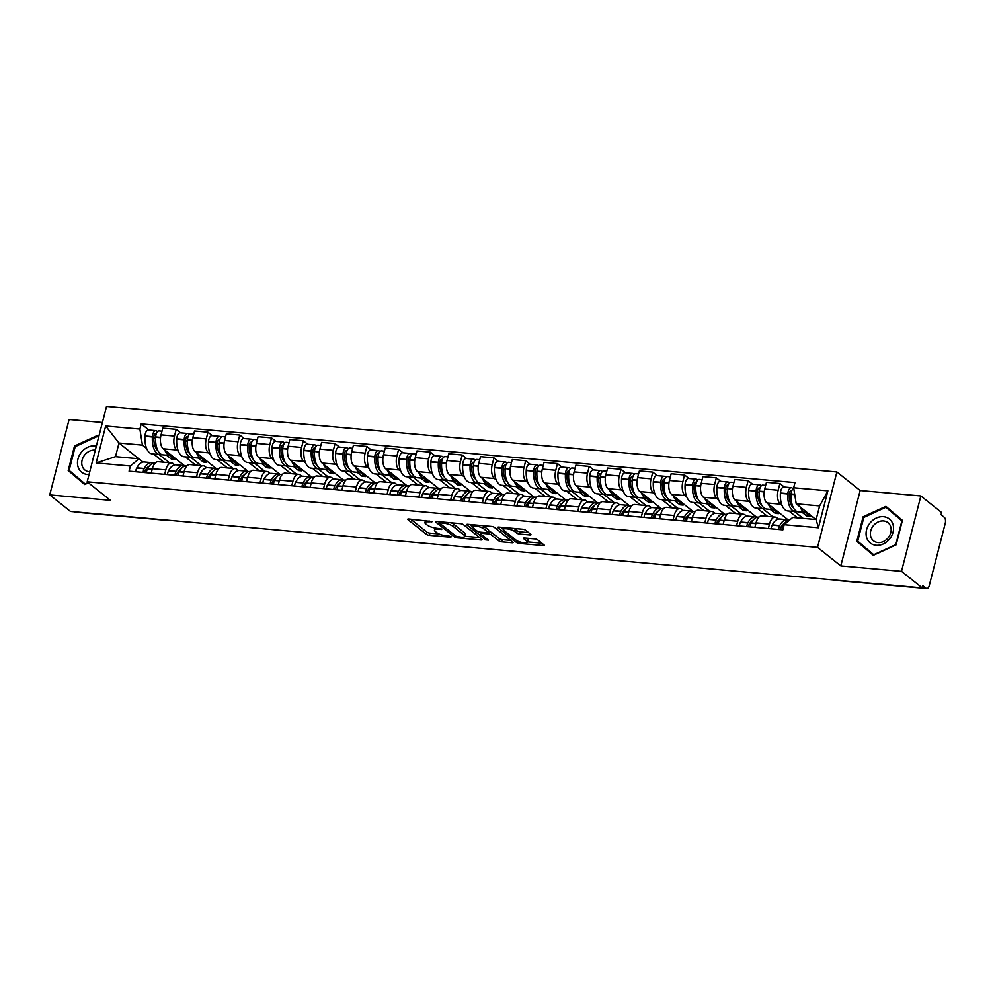 <?xml version="1.0" encoding="UTF-8"?>
<svg xmlns="http://www.w3.org/2000/svg" width="995" height="995" viewBox="0 0 995 995"><rect width="100%" height="100%" fill="white"/><g stroke="black" fill="none" stroke-linecap="round" stroke-linejoin="round"><path stroke-width="1.49" d="M432.265 521.604L408.908 519.004A2.313 0.622 -165.6 0 0 407.689 519.253A2.313 0.622 -165.6 0 0 407.925 519.639L426.37 534.34A2.313 0.622 -165.6 0 0 429.392 535.335L450.635 537.238L451.307 536.79L449.193 536.094L446.444 535.857A7.4 2.002 -165.6 0 1 436.768 532.661L435.238 531.442A7.4 2.002 -165.6 0 1 434.467 530.173A7.4 2.002 -165.6 0 1 438.36 529.402L441.792 529.203L436.917 528.258A7.4 2.002 -165.6 0 1 427.253 525.074L425.711 523.843A7.4 2.002 -165.6 0 1 424.94 522.586A7.4 2.002 -165.6 0 1 428.833 521.803L432.265 521.604M529.775 534.962A2.313 0.622 -165.6 0 0 530.994 534.725A2.313 0.622 -165.6 0 0 530.758 534.327L525.584 530.198A2.313 0.622 -165.6 0 0 522.562 529.203L498.968 527.089A2.313 0.622 -165.6 0 0 497.749 527.325A2.313 0.622 -165.6 0 0 497.997 527.723L516.43 542.424A2.313 0.622 -165.6 0 0 519.452 543.419L543.046 545.534A2.313 0.622 -165.6 0 0 544.253 545.297A2.313 0.622 -165.6 0 0 544.016 544.899L537.773 539.924A2.313 0.622 -165.6 0 0 534.75 538.917L524.651 538.021A2.313 0.622 -165.6 0 0 523.432 538.258A2.313 0.622 -165.6 0 0 523.681 538.656L526.778 541.118A6.194 1.679 -165.6 0 1 527.425 542.188A6.194 1.679 -165.6 0 1 522.636 542.623A6.194 1.679 -165.6 0 1 516.082 540.161L503.943 530.484A6.194 1.679 -165.6 0 1 503.296 529.427A6.194 1.679 -165.6 0 1 508.084 528.992A6.194 1.679 -165.6 0 1 514.639 531.454L516.654 533.059A2.313 0.622 -165.6 0 0 519.688 534.054L529.775 534.962L530.086 533.793M817.542 547.362L840.812 565.906L901.507 571.354L922.265 587.908L70.508 511.455L49.75 494.901L110.445 500.348L87.174 481.804L817.542 547.362L836.894 471.978L106.527 406.42L87.174 481.804M463.409 524.626A2.313 0.622 -165.6 0 0 460.387 523.631L436.793 521.504A2.313 0.622 -165.6 0 0 435.574 521.753A2.313 0.622 -165.6 0 0 435.822 522.151L454.255 536.84A2.313 0.622 -165.6 0 0 457.277 537.835L480.871 539.949A2.313 0.622 -165.6 0 0 482.09 539.713A2.313 0.622 -165.6 0 0 481.841 539.315L463.409 524.626M467.886 524.303L491.468 526.417A2.313 0.622 -165.6 0 1 494.49 527.412L512.935 542.113A2.313 0.622 -165.6 0 1 513.171 542.499A2.313 0.622 -165.6 0 1 511.952 542.748L501.853 541.84A2.313 0.622 -165.6 0 1 498.831 540.845L491.356 534.887A2.313 0.622 -165.6 0 0 488.334 533.892L481.642 533.283A2.313 0.622 -165.6 0 0 480.423 533.531A2.313 0.622 -165.6 0 0 480.66 533.929L488.445 540.123L485.647 539.875L466.904 524.937A2.313 0.622 -165.6 0 1 466.667 524.539A2.313 0.622 -165.6 0 1 467.886 524.303M901.507 571.354L920.86 495.97L941.618 512.524L941.059 514.713L944.292 517.3A4.714 2.338 95.1 0 1 945.25 523.358L929.28 585.545A4.714 2.338 95.1 0 1 926.768 588.58L834.506 580.296A4.714 2.338 -84.9 0 1 833.798 579.998L926.071 588.281A4.714 2.338 95.1 0 0 926.768 588.58M102.398 422.502L69.103 419.517L49.75 494.901M920.86 495.97L860.165 490.523L836.894 471.978M922.265 587.908L922.825 585.707L926.071 588.281M166.513 520.074L166.575 520.111A4.714 2.338 -84.9 0 0 167.284 520.41L75.023 512.126A4.714 2.338 -84.9 0 1 74.314 511.828L166.575 520.111A4.714 3.881 -51.4 0 0 167.123 520.124M164.66 474.366L165.804 469.901A10.845 5.385 -84.9 0 1 171.575 462.924L158.13 461.717A10.845 5.385 95.1 0 0 152.359 468.695L151.215 473.16M178.416 451.357L176.7 449.989A10.845 5.385 -84.9 0 1 174.498 436.059L161.053 434.852A10.845 5.385 95.1 0 0 163.255 448.782L184.485 465.71M161.053 434.852L162.77 428.148L176.214 429.355L180.617 432.862M171.575 462.924A10.845 5.385 -84.9 0 1 173.205 463.62L174.809 464.889M174.498 436.059L176.214 429.355M195.642 465.088L185.356 456.892M196.438 477.214L197.582 472.749A10.845 5.385 -84.9 0 1 203.353 465.772L189.908 464.565A10.845 5.385 95.1 0 0 184.137 471.543L182.993 476.008M212.395 435.71L207.992 432.203L194.547 430.997L192.831 437.7A10.845 5.385 95.1 0 0 195.032 451.63L216.263 468.558M203.353 465.772A10.845 5.385 -84.9 0 1 204.97 466.468L206.574 467.737M210.194 454.205L208.477 452.837A10.845 5.385 -84.9 0 1 206.263 438.907L207.992 432.203M227.407 467.936L217.134 459.74M228.203 480.063L229.347 475.598A10.845 5.385 -84.9 0 1 235.118 468.633L221.674 467.426A10.845 5.385 95.1 0 0 215.915 474.391L214.758 478.856M244.173 438.559L239.758 435.051L226.325 433.845L224.596 440.549A10.845 5.385 95.1 0 0 226.798 454.491L248.029 471.406M235.118 468.633A10.845 5.385 -84.9 0 1 236.748 469.317L238.352 470.598M241.959 457.066L240.243 455.698A10.845 5.385 -84.9 0 1 238.041 441.755L239.758 435.051M259.185 470.784L248.912 462.6M259.981 482.923L261.125 478.458A10.845 5.385 -84.9 0 1 266.896 471.481L253.451 470.274A10.845 5.385 95.1 0 0 247.68 477.252L246.536 481.717M275.938 441.419L271.535 437.899L258.091 436.693L256.374 443.397A10.845 5.385 95.1 0 0 258.576 457.339L279.806 474.267M266.896 471.481A10.845 5.385 -84.9 0 1 268.526 472.165L270.118 473.446M273.737 459.914L272.021 458.546A10.845 5.385 -84.9 0 1 269.819 444.603L271.535 437.899M290.963 473.645L280.677 465.449M291.746 485.771L292.903 481.306A10.845 5.385 -84.9 0 1 298.662 474.329L285.229 473.122A10.845 5.385 95.1 0 0 279.458 480.1L278.314 484.565M307.716 444.267L303.313 440.76L289.868 439.554L288.14 446.257A10.845 5.385 95.1 0 0 290.353 460.187L311.584 477.115M298.662 474.329A10.845 5.385 -84.9 0 1 300.291 475.025L301.895 476.294M305.515 462.762L303.786 461.394A10.845 5.385 -84.9 0 1 301.584 447.464L303.313 440.76M322.728 476.493L312.455 468.297M323.524 488.62L324.668 484.155A10.845 5.385 -84.9 0 1 330.44 477.19L316.995 475.983A10.845 5.385 95.1 0 0 311.224 482.948L310.079 487.413M339.482 447.116L335.079 443.608L321.634 442.402L319.917 449.106A10.845 5.385 95.1 0 0 322.119 463.036L343.35 479.963M330.44 477.19A10.845 5.385 -84.9 0 1 332.069 477.874L333.661 479.155M337.28 465.623L335.564 464.242A10.845 5.385 -84.9 0 1 333.362 450.312L335.079 443.608M354.506 479.341L344.22 471.157M355.302 491.48L356.446 487.015A10.845 5.385 -84.9 0 1 362.217 480.038L348.772 478.831A10.845 5.385 95.1 0 0 343.001 485.809L341.857 490.274M371.259 449.976L366.856 446.456L353.412 445.25L351.695 451.954A10.845 5.385 95.1 0 0 353.897 465.896L375.127 482.811M362.217 480.038A10.845 5.385 -84.9 0 1 363.834 480.722L365.439 482.003M369.058 468.471L367.342 467.103A10.845 5.385 -84.9 0 1 365.128 453.16L366.856 446.456M386.271 482.202L375.998 474.006M387.067 494.328L388.212 489.863A10.845 5.385 -84.9 0 1 393.983 482.886L380.538 481.679A10.845 5.385 95.1 0 0 374.779 488.657L373.622 493.122M403.025 452.824L398.622 449.317L385.189 448.111L383.461 454.814A10.845 5.385 95.1 0 0 385.662 468.744L406.893 485.672M393.983 482.886A10.845 5.385 -84.9 0 1 395.612 483.582L397.216 484.851M400.823 471.319L399.107 469.951A10.845 5.385 -84.9 0 1 396.905 456.021L398.622 449.317M418.049 485.05L407.763 476.854M418.845 497.177L419.989 492.712A10.845 5.385 -84.9 0 1 425.76 485.734L412.316 484.528A10.845 5.385 95.1 0 0 406.545 491.505L405.4 495.97M434.803 455.673L430.4 452.165L416.955 450.959L415.238 457.663A10.845 5.385 95.1 0 0 417.44 471.593L438.671 488.52M425.76 485.734A10.845 5.385 -84.9 0 1 427.377 486.431L428.982 487.712M432.601 474.18L430.885 472.799A10.845 5.385 -84.9 0 1 428.683 458.869L430.4 452.165M449.815 487.898L439.541 479.702M450.611 500.037L451.755 495.56A10.845 5.385 -84.9 0 1 457.526 488.595L444.093 487.388A10.845 5.385 95.1 0 0 438.322 494.353L437.166 498.831M466.58 458.533L462.178 455.013L448.733 453.807L447.004 460.511A10.845 5.385 95.1 0 0 449.218 474.453L470.448 491.368M457.526 488.595A10.845 5.385 -84.9 0 1 459.155 489.279L460.76 490.56M464.379 477.028L462.65 475.66A10.845 5.385 -84.9 0 1 460.449 461.717L462.178 455.013M481.592 490.746L471.319 482.563M482.388 502.885L483.533 498.42A10.845 5.385 -84.9 0 1 489.304 491.443L475.859 490.236A10.845 5.385 95.1 0 0 470.088 497.214L468.943 501.679M498.346 461.381L493.943 457.874L480.498 456.668L478.782 463.359A10.845 5.385 95.1 0 0 480.983 477.301L502.214 494.229M489.304 491.443A10.845 5.385 -84.9 0 1 490.933 492.127L492.525 493.408M496.144 479.876L494.428 478.508A10.845 5.385 -84.9 0 1 492.226 464.565L493.943 457.874M513.37 493.607L503.084 485.411M514.154 505.734L515.31 501.269A10.845 5.385 -84.9 0 1 521.069 494.291L507.637 493.085A10.845 5.385 95.1 0 0 501.866 500.062L500.721 504.527M530.124 464.23L525.721 460.722L512.276 459.516L510.559 466.22A10.845 5.385 95.1 0 0 512.761 480.15L533.992 497.077M521.069 494.291A10.845 5.385 -84.9 0 1 522.698 494.988L524.303 496.256M527.922 482.724L526.206 481.356A10.845 5.385 -84.9 0 1 523.992 467.426L525.721 460.722M545.136 496.455L534.862 488.259M545.932 508.582L547.076 504.117A10.845 5.385 -84.9 0 1 552.847 497.152L539.402 495.945A10.845 5.385 95.1 0 0 533.631 502.91L532.487 507.375M561.889 467.078L557.486 463.57L544.054 462.364L542.325 469.068A10.845 5.385 95.1 0 0 544.526 483.01L565.757 499.925M552.847 497.152A10.845 5.385 -84.9 0 1 554.476 497.836L556.081 499.117M559.688 485.585L557.971 484.217A10.845 5.385 -84.9 0 1 555.77 470.274L557.486 463.57M576.913 499.303L566.628 491.12M577.709 511.442L578.854 506.977A10.845 5.385 -84.9 0 1 584.625 500L571.18 498.793A10.845 5.385 95.1 0 0 565.409 505.771L564.264 510.236M593.667 469.938L589.264 466.419L575.819 465.212L574.103 471.916A10.845 5.385 95.1 0 0 576.304 485.858L597.535 502.773M584.625 500A10.845 5.385 -84.9 0 1 586.242 500.684L587.846 501.965M591.465 488.433L589.749 487.065A10.845 5.385 -84.9 0 1 587.547 473.122L589.264 466.419M608.679 502.164L598.405 493.968M609.475 514.291L610.619 509.826A10.845 5.385 -84.9 0 1 616.39 502.848L602.945 501.642A10.845 5.385 95.1 0 0 597.187 508.619L596.03 513.084M625.445 472.787L621.042 469.279L607.597 468.073L605.868 474.777A10.845 5.385 95.1 0 0 608.082 488.707L629.3 505.634M616.39 502.848A10.845 5.385 -84.9 0 1 618.019 503.545L619.624 504.813M623.243 491.281L621.514 489.913A10.845 5.385 -84.9 0 1 619.313 475.983L621.042 469.279M640.457 505.012L630.183 496.816M641.253 517.139L642.397 512.674A10.845 5.385 -84.9 0 1 648.168 505.709L634.723 504.502A10.845 5.385 95.1 0 0 628.952 511.467L627.808 515.932M657.21 475.635L652.807 472.127L639.362 470.921L637.646 477.625A10.845 5.385 95.1 0 0 639.847 491.555L661.078 508.482M648.168 505.709A10.845 5.385 -84.9 0 1 649.797 506.393L651.389 507.674M655.008 494.142L653.292 492.761A10.845 5.385 -84.9 0 1 651.091 478.831L652.807 472.127M672.234 507.86L661.949 499.664M673.018 519.999L674.175 515.522A10.845 5.385 -84.9 0 1 679.933 508.557L666.501 507.351A10.845 5.385 95.1 0 0 660.73 514.315L659.586 518.793M688.988 478.495L684.585 474.976L671.14 473.769L669.424 480.473A10.845 5.385 95.1 0 0 671.625 494.415L692.856 511.33M679.933 508.557A10.845 5.385 -84.9 0 1 681.563 509.241L683.167 510.522M686.786 496.99L685.07 495.622A10.845 5.385 -84.9 0 1 682.856 481.679L684.585 474.976M704 510.721L693.726 502.525M704.796 522.848L705.94 518.383A10.845 5.385 -84.9 0 1 711.711 511.405L698.266 510.199A10.845 5.385 95.1 0 0 692.495 517.176L691.351 521.641M720.753 481.344L716.35 477.836L702.905 476.63L701.189 483.334A10.845 5.385 95.1 0 0 703.39 497.264L724.621 514.191M711.711 511.405A10.845 5.385 -84.9 0 1 713.34 512.102L714.945 513.37M718.552 499.838L716.835 498.47A10.845 5.385 -84.9 0 1 714.634 484.54L716.35 477.836M735.778 513.569L725.492 505.373M736.574 525.696L737.718 521.231A10.845 5.385 -84.9 0 1 743.489 514.253L730.044 513.047A10.845 5.385 95.1 0 0 724.273 520.024L723.129 524.489M752.531 484.192L748.128 480.685L734.683 479.478L732.967 486.182A10.845 5.385 95.1 0 0 735.168 500.112L756.399 517.039M743.489 514.253A10.845 5.385 -84.9 0 1 745.106 514.95L746.71 516.218M750.329 502.686L748.613 501.318A10.845 5.385 -84.9 0 1 746.399 487.388L748.128 480.685M767.543 516.417L757.27 508.221M768.339 528.544L769.483 524.079A10.845 5.385 -84.9 0 1 775.254 517.114L761.809 515.908A10.845 5.385 95.1 0 0 756.051 522.872L754.894 527.338M784.309 487.04L779.893 483.533L766.461 482.326L764.732 489.03A10.845 5.385 95.1 0 0 766.934 502.972L788.164 519.887M775.254 517.114A10.845 5.385 -84.9 0 1 776.884 517.798L778.488 519.079M782.107 505.547L780.379 504.179A10.845 5.385 -84.9 0 1 778.177 490.236L779.893 483.533M797.58 517.885L789.047 511.082M146.651 448.509L142.422 445.138L119.002 443.036L115.507 456.668L138.927 458.77L143.031 462.041M163.864 462.24L153.591 454.043M138.703 458.745L119.002 443.036L105.669 426.009L139.885 429.081L142.422 445.138M138.927 458.77L130.407 466.008L96.192 462.936L105.669 426.009M793.674 487.761L827.89 490.833L818.4 527.76L784.184 524.688L792.704 517.45L816.136 519.552L819.631 505.92L796.211 503.818L793.674 487.761L794.993 482.6L141.215 423.92L139.885 429.081M130.407 466.008L129.076 471.17L782.866 529.85L784.184 524.688M98.729 436.78L97.286 435.549L74.488 446.034L68.195 470.523L84.712 484.528L88.443 482.811M840.812 565.906L860.165 490.523M902.415 520.348L885.898 506.343L863.1 516.815L856.819 541.305L873.324 555.309L896.122 544.837L902.415 520.348M796.211 503.818L815.912 519.527M148.852 430.014L141.215 423.92M96.192 462.936L115.507 456.668M816.136 519.552L818.4 527.76M819.631 505.92L827.89 490.833M72.734 473.433L84.886 484.453M72.585 474.018L68.195 470.523M75.234 446.631L74.488 446.034M861.347 544.215L873.498 555.235M861.197 544.8L856.819 541.305M863.822 517.425L885.911 507.263L901.905 520.833L895.823 544.563L873.722 554.725L857.727 541.143L863.822 517.425L863.1 516.815M410.649 519.166L426.93 532.138A2.313 0.622 -165.6 0 0 429.952 533.133L439.044 533.954M464.864 536.268L479.689 537.598M438.534 521.666L439.69 522.586M440.424 522.848L439.74 523.295L455.921 536.193L460.946 537.151A7.4 2.002 -165.6 0 0 464.839 536.38A7.4 2.002 -165.6 0 0 464.056 535.111L452.999 526.293A7.4 2.002 -165.6 0 0 443.322 523.109L440.424 522.848L440.685 521.853M464.839 536.38L465.399 534.178A7.4 2.002 -165.6 0 0 464.628 532.922L464.056 535.111M451.295 522.81A7.4 2.002 -165.6 0 1 453.571 524.104L464.628 532.922M510.771 540.397L502.425 539.638L501.853 541.84M488.346 531.641L488.906 531.691A2.313 0.622 -165.6 0 1 491.928 532.686L499.403 538.643A2.313 0.622 -165.6 0 0 502.425 539.638M480.523 533.146L478.993 531.927M472.289 526.579L469.628 524.452M483.607 528.693A6.194 1.679 -165.6 0 0 477.053 526.243A6.194 1.679 -165.6 0 0 472.264 526.678A6.194 1.679 -165.6 0 0 472.911 527.736L477.177 531.143A2.313 0.622 -165.6 0 0 480.199 532.138L486.903 532.748A2.313 0.622 -165.6 0 0 488.122 532.499A2.313 0.622 -165.6 0 0 487.873 532.114L483.607 528.693L484.167 526.504A6.194 1.679 -165.6 0 0 482.712 525.634M488.122 532.499L488.682 530.31A2.313 0.622 -165.6 0 0 488.445 529.912L487.873 532.114M484.167 526.504L488.445 529.912M513.843 528.42A6.194 1.679 -165.6 0 1 515.199 529.253L517.226 530.857A2.313 0.622 -165.6 0 0 520.248 531.865L528.594 532.611M527.425 542.188L527.984 539.986A6.194 1.679 -165.6 0 0 527.338 538.929L526.778 541.118M526.392 538.171L527.338 538.929M527.499 541.889L541.865 543.183M500.709 527.25L503.321 529.328M171.675 455.486A17.91 8.905 -84.9 0 1 170.431 455.548A17.91 8.905 -84.9 0 1 167.745 454.416A17.91 8.905 -84.9 0 1 164.685 449.927M170.431 455.548L162.993 454.889A17.91 8.905 -84.9 0 1 160.307 453.745A17.91 8.905 -84.9 0 1 155.643 437.278L155.668 436.942A5.945 2.96 -84.9 0 1 159.175 430.935L161.998 431.183M157.919 450.698A14.85 7.388 -84.9 0 1 157.782 450.598A14.85 7.388 -84.9 0 1 153.914 436.942L153.939 436.606A2.885 1.43 -84.9 0 1 155.643 433.696A2.885 1.43 -84.9 0 1 156.078 433.882L156.227 434.007M157.583 431.643L156.812 431.022A5.945 2.96 95.1 0 0 155.916 430.648A5.945 2.96 95.1 0 0 152.409 436.643L152.384 436.992A17.91 8.905 95.1 0 0 157.048 453.459A17.91 8.905 95.1 0 0 159.735 454.591A17.91 8.905 95.1 0 0 161.389 454.429M159.735 454.591L152.297 453.919A17.91 8.905 -84.9 0 1 149.611 452.787A17.91 8.905 -84.9 0 1 144.959 436.32L144.971 435.984A5.945 2.96 -84.9 0 1 148.479 429.977L155.916 430.648M153.317 463.098A17.91 8.905 95.1 0 0 151.713 462.65A17.91 8.905 95.1 0 0 144.3 468.483L144.163 468.732A5.945 2.96 95.1 0 0 143.156 472.438M135.718 471.767A5.945 2.96 -84.9 0 1 136.738 468.073L136.862 467.824A17.91 8.905 -84.9 0 1 144.275 461.978L151.713 462.65M146.414 472.724A5.945 2.96 -84.9 0 1 147.434 469.031L147.558 468.782A17.91 8.905 -84.9 0 1 154.971 462.936L155.282 462.961M144.673 472.575A2.885 1.43 -84.9 0 1 145.158 470.784L145.295 470.535A14.85 7.388 -84.9 0 1 149.225 466.145M147.956 468.048A14.85 7.388 95.1 0 0 147.534 467.389M156.476 449.18A14.85 7.388 95.1 0 0 156.576 449.068L157.198 449.131M166.551 455.2L171.538 459.18L174.797 459.479L169.809 455.499M169.399 462.725L159.113 454.541M155.593 438.745L153.889 437.402M172.035 457.265L171.538 459.18M96.328 446.146A15.323 12.624 -51.4 0 0 82.137 451.394A15.323 12.624 -51.4 0 0 77.908 466.319A15.323 12.624 -51.4 0 0 89.04 474.54M95.296 450.188A11.604 9.564 -51.4 0 0 84.998 454.615A11.604 9.564 -51.4 0 0 82.087 465.598A11.604 9.564 -51.4 0 0 84.923 470.038A11.604 9.564 -51.4 0 0 89.737 471.804M88.12 482.55L85.11 483.931L69.115 470.361L75.21 446.631L97.299 436.482L98.542 437.539M98.555 437.489L97.299 436.482M866.521 537.101A15.323 12.624 -51.4 0 0 883.261 543.954A15.323 12.624 -51.4 0 0 893.124 524.875A15.323 12.624 -51.4 0 0 876.384 518.022A15.323 12.624 -51.4 0 0 866.521 537.101M870.7 536.38A11.604 9.564 -51.4 0 0 873.535 540.82A11.604 9.564 -51.4 0 0 886.01 539.949A11.604 9.564 -51.4 0 0 890.836 527.126A11.604 9.564 -51.4 0 0 888 522.686A11.604 9.564 -51.4 0 0 875.538 523.557A11.604 9.564 -51.4 0 0 870.7 536.38M885.911 507.263L902.266 520.92M203.44 458.347A17.91 8.905 -84.9 0 1 202.196 458.409A17.91 8.905 -84.9 0 1 199.51 457.265A17.91 8.905 -84.9 0 1 196.463 452.775M202.196 458.409L194.771 457.737A17.91 8.905 -84.9 0 1 192.085 456.593A17.91 8.905 -84.9 0 1 187.421 440.126L187.446 439.79A5.945 2.96 -84.9 0 1 190.94 433.783L193.764 434.044M189.697 453.558A14.85 7.388 -84.9 0 1 189.56 453.446A14.85 7.388 -84.9 0 1 185.692 439.802L185.717 439.454A2.885 1.43 -84.9 0 1 187.408 436.544A2.885 1.43 -84.9 0 1 187.844 436.73L188.005 436.855M189.361 434.492L188.577 433.87A5.945 2.96 95.1 0 0 187.682 433.497A5.945 2.96 95.1 0 0 184.187 439.504L184.162 439.84A17.91 8.905 95.1 0 0 188.826 456.307A17.91 8.905 95.1 0 0 191.513 457.439A17.91 8.905 95.1 0 0 193.167 457.29M191.513 457.439L184.075 456.78A17.91 8.905 -84.9 0 1 181.388 455.635A17.91 8.905 -84.9 0 1 176.724 439.168L176.749 438.832A5.945 2.96 -84.9 0 1 180.257 432.825L187.682 433.497M185.082 465.946A17.91 8.905 95.1 0 0 183.478 465.498A17.91 8.905 95.1 0 0 176.078 471.344L175.941 471.593A5.945 2.96 95.1 0 0 174.921 475.287M167.496 474.615A5.945 2.96 -84.9 0 1 168.503 470.921L168.64 470.672A17.91 8.905 -84.9 0 1 176.053 464.827L183.478 465.498M178.18 475.573A5.945 2.96 -84.9 0 1 179.2 471.879L179.336 471.63A17.91 8.905 -84.9 0 1 186.737 465.784L187.048 465.822M176.438 475.423A2.885 1.43 -84.9 0 1 176.936 473.645L177.06 473.396A14.85 7.388 -84.9 0 1 181.003 469.006M179.734 470.896A14.85 7.388 95.1 0 0 179.311 470.237M188.242 452.028A14.85 7.388 95.1 0 0 188.353 451.929L188.975 451.979M198.328 458.061L203.316 462.028L206.574 462.327L201.587 458.347M201.164 465.585L190.891 457.389M187.358 441.606L185.667 440.25M203.801 460.125L203.316 462.028M235.218 461.195A17.91 8.905 -84.9 0 1 233.974 461.257A17.91 8.905 -84.9 0 1 231.288 460.113A17.91 8.905 -84.9 0 1 228.228 455.623M233.974 461.257L226.537 460.585A17.91 8.905 -84.9 0 1 223.85 459.454A17.91 8.905 -84.9 0 1 219.186 442.986L219.211 442.651A5.945 2.96 -84.9 0 1 222.718 436.643L225.542 436.892M221.462 456.406A14.85 7.388 -84.9 0 1 221.325 456.295A14.85 7.388 -84.9 0 1 217.47 442.651L217.482 442.315A2.885 1.43 -84.9 0 1 219.186 439.404A2.885 1.43 -84.9 0 1 219.621 439.579L219.783 439.703M221.126 437.34L220.355 436.73A5.945 2.96 95.1 0 0 219.46 436.345A5.945 2.96 95.1 0 0 215.952 442.352L215.927 442.688A17.91 8.905 95.1 0 0 220.591 459.155A17.91 8.905 95.1 0 0 223.278 460.299A17.91 8.905 95.1 0 0 224.932 460.138M223.278 460.299L215.853 459.628A17.91 8.905 -84.9 0 1 213.154 458.496A17.91 8.905 -84.9 0 1 208.502 442.016L208.515 441.68A5.945 2.96 -84.9 0 1 212.022 435.673L219.46 436.345M216.86 468.794A17.91 8.905 95.1 0 0 215.256 468.346A17.91 8.905 95.1 0 0 207.843 474.192L207.719 474.441A5.945 2.96 95.1 0 0 206.699 478.135M199.261 477.476A5.945 2.96 -84.9 0 1 200.281 473.769L200.405 473.521A17.91 8.905 -84.9 0 1 207.818 467.687L215.256 468.346M209.957 478.433A5.945 2.96 -84.9 0 1 210.977 474.727L211.102 474.478A17.91 8.905 -84.9 0 1 218.514 468.645L218.825 468.67M208.216 478.272A2.885 1.43 -84.9 0 1 208.714 476.493L208.838 476.244A14.85 7.388 -84.9 0 1 212.768 471.854M211.5 473.757A14.85 7.388 95.1 0 0 211.077 473.098M220.019 454.877A14.85 7.388 95.1 0 0 220.131 454.777L220.753 454.827M230.094 460.909L235.081 464.889L238.34 465.175L233.352 461.195M232.942 468.434L222.656 460.237M219.136 444.454L217.445 443.098M235.579 462.974L235.081 464.889M266.996 464.043A17.91 8.905 -84.9 0 1 265.752 464.105A17.91 8.905 -84.9 0 1 263.053 462.974A17.91 8.905 -84.9 0 1 260.006 458.471M265.752 464.105L258.314 463.446A17.91 8.905 -84.9 0 1 255.628 462.302A17.91 8.905 -84.9 0 1 250.964 445.835L250.989 445.499A5.945 2.96 -84.9 0 1 254.496 439.491L257.307 439.74M253.24 459.255A14.85 7.388 -84.9 0 1 253.103 459.155A14.85 7.388 -84.9 0 1 249.235 445.499L249.26 445.163A2.885 1.43 -84.9 0 1 250.964 442.253A2.885 1.43 -84.9 0 1 251.387 442.439L251.548 442.564M252.904 440.2L252.121 439.579A5.945 2.96 95.1 0 0 251.237 439.193A5.945 2.96 95.1 0 0 247.73 445.2L247.705 445.536A17.91 8.905 95.1 0 0 252.369 462.003A17.91 8.905 95.1 0 0 255.056 463.148A17.91 8.905 95.1 0 0 256.71 462.986M255.056 463.148L247.618 462.476A17.91 8.905 -84.9 0 1 244.932 461.344A17.91 8.905 -84.9 0 1 240.268 444.877L240.292 444.541A5.945 2.96 -84.9 0 1 243.8 438.534L251.237 439.193M248.626 471.655A17.91 8.905 95.1 0 0 247.021 471.195A17.91 8.905 95.1 0 0 239.621 477.04L239.484 477.289A5.945 2.96 95.1 0 0 238.477 480.995M231.039 480.324A5.945 2.96 -84.9 0 1 232.059 476.63L232.183 476.381A17.91 8.905 -84.9 0 1 239.596 470.535L247.021 471.195M241.735 481.281A5.945 2.96 -84.9 0 1 242.743 477.588L242.879 477.339A17.91 8.905 -84.9 0 1 250.28 471.493L250.591 471.518M239.994 481.132A2.885 1.43 -84.9 0 1 240.479 479.341L240.616 479.092A14.85 7.388 -84.9 0 1 244.546 474.702M243.277 476.605A14.85 7.388 95.1 0 0 242.855 475.946M251.797 457.737A14.85 7.388 95.1 0 0 251.897 457.625L252.519 457.688M261.872 463.757L266.859 467.737L270.118 468.036L265.13 464.056M264.707 471.282L254.434 463.098M250.902 447.302L249.21 445.959M267.356 465.822L266.859 467.737M298.761 466.891A17.91 8.905 -84.9 0 1 297.517 466.953A17.91 8.905 -84.9 0 1 294.831 465.822A17.91 8.905 -84.9 0 1 291.771 461.332M297.517 466.953L290.08 466.294A17.91 8.905 -84.9 0 1 287.393 465.15A17.91 8.905 -84.9 0 1 282.742 448.683L282.754 448.347A5.945 2.96 -84.9 0 1 286.261 442.34L289.085 442.601M285.005 462.115A14.85 7.388 -84.9 0 1 284.868 462.003A14.85 7.388 -84.9 0 1 281.013 448.347L281.025 448.011A2.885 1.43 -84.9 0 1 282.729 445.101A2.885 1.43 -84.9 0 1 283.165 445.287L283.326 445.412M284.669 443.049L283.898 442.427A5.945 2.96 95.1 0 0 283.003 442.054A5.945 2.96 95.1 0 0 279.495 448.061L279.483 448.397A17.91 8.905 95.1 0 0 284.135 464.864A17.91 8.905 95.1 0 0 286.821 465.996A17.91 8.905 95.1 0 0 288.488 465.847M286.821 465.996L279.396 465.337A17.91 8.905 -84.9 0 1 276.709 464.192A17.91 8.905 -84.9 0 1 272.045 447.725L272.07 447.389A5.945 2.96 -84.9 0 1 275.565 441.382L283.003 442.054M280.403 474.503A17.91 8.905 95.1 0 0 278.799 474.055A17.91 8.905 95.1 0 0 271.386 479.888L271.262 480.15A5.945 2.96 95.1 0 0 270.242 483.844M262.804 483.172A5.945 2.96 -84.9 0 1 263.824 479.478L263.961 479.229A17.91 8.905 -84.9 0 1 271.361 473.384L278.799 474.055M273.501 484.13A5.945 2.96 -84.9 0 1 274.52 480.436L274.645 480.187A17.91 8.905 -84.9 0 1 282.058 474.341L282.369 474.366M271.759 483.98A2.885 1.43 -84.9 0 1 272.257 482.202L272.381 481.941A14.85 7.388 -84.9 0 1 276.324 477.55M275.055 479.453A14.85 7.388 95.1 0 0 274.632 478.794M283.563 460.585A14.85 7.388 95.1 0 0 283.675 460.486L284.296 460.536M293.637 466.605L298.637 470.585L301.895 470.884L296.896 466.904M296.485 474.142L286.212 465.946M282.679 450.163L280.988 448.807M299.122 468.67L298.637 470.585M330.539 469.752A17.91 8.905 -84.9 0 1 329.295 469.814A17.91 8.905 -84.9 0 1 326.609 468.67A17.91 8.905 -84.9 0 1 323.549 464.18M329.295 469.814L321.858 469.142A17.91 8.905 -84.9 0 1 319.171 468.011A17.91 8.905 -84.9 0 1 314.507 451.543L314.532 451.195A5.945 2.96 -84.9 0 1 318.039 445.2L320.863 445.449M316.783 464.963A14.85 7.388 -84.9 0 1 316.646 464.852A14.85 7.388 -84.9 0 1 312.778 451.208L312.803 450.872A2.885 1.43 -84.9 0 1 314.507 447.949A2.885 1.43 -84.9 0 1 314.942 448.136L315.092 448.26M316.447 445.897L315.664 445.275A5.945 2.96 95.1 0 0 314.781 444.902A5.945 2.96 95.1 0 0 311.273 450.909L311.248 451.245A17.91 8.905 95.1 0 0 315.912 467.712A17.91 8.905 95.1 0 0 318.599 468.856A17.91 8.905 95.1 0 0 320.253 468.695M318.599 468.856L311.161 468.185A17.91 8.905 -84.9 0 1 308.475 467.041A17.91 8.905 -84.9 0 1 303.823 450.573L303.836 450.237A5.945 2.96 -84.9 0 1 307.343 444.23L314.781 444.902M312.169 477.351A17.91 8.905 95.1 0 0 310.577 476.903A17.91 8.905 95.1 0 0 303.164 482.749L303.027 482.998A5.945 2.96 95.1 0 0 302.02 486.692M294.582 486.033A5.945 2.96 -84.9 0 1 295.602 482.326L295.726 482.077A17.91 8.905 -84.9 0 1 303.139 476.232L310.577 476.903M305.278 486.99A5.945 2.96 -84.9 0 1 306.286 483.284L306.423 483.035A17.91 8.905 -84.9 0 1 313.835 477.202L314.146 477.227M303.537 486.829A2.885 1.43 -84.9 0 1 304.022 485.05L304.159 484.801A14.85 7.388 -84.9 0 1 308.089 480.411M306.821 482.301A14.85 7.388 95.1 0 0 306.398 481.655M315.34 463.434A14.85 7.388 95.1 0 0 315.44 463.334L316.062 463.384M325.415 469.466L330.402 473.446L333.661 473.732L328.673 469.752M328.263 476.991L317.977 468.794M314.445 453.011L312.753 451.655M330.9 471.53L330.402 473.446M362.304 472.6A17.91 8.905 -84.9 0 1 361.061 472.662A17.91 8.905 -84.9 0 1 358.374 471.53A17.91 8.905 -84.9 0 1 355.327 467.028M361.061 472.662L353.635 471.991A17.91 8.905 -84.9 0 1 350.949 470.859A17.91 8.905 -84.9 0 1 346.285 454.392L346.297 454.056A5.945 2.96 -84.9 0 1 349.805 448.048L352.628 448.297M348.561 467.812A14.85 7.388 -84.9 0 1 348.424 467.712A14.85 7.388 -84.9 0 1 344.556 454.056L344.581 453.72A2.885 1.43 -84.9 0 1 346.272 450.81A2.885 1.43 -84.9 0 1 346.708 450.984L346.869 451.121M348.225 448.757L347.442 448.136A5.945 2.96 95.1 0 0 346.546 447.75A5.945 2.96 95.1 0 0 343.039 453.757L343.026 454.093A17.91 8.905 95.1 0 0 347.69 470.56A17.91 8.905 95.1 0 0 350.377 471.705A17.91 8.905 95.1 0 0 352.031 471.543M350.377 471.705L342.939 471.033A17.91 8.905 -84.9 0 1 340.253 469.901A17.91 8.905 -84.9 0 1 335.589 453.434L335.613 453.098A5.945 2.96 -84.9 0 1 339.121 447.091L346.546 447.75M343.947 480.199A17.91 8.905 95.1 0 0 342.342 479.752A17.91 8.905 95.1 0 0 334.942 485.597L334.805 485.846A5.945 2.96 95.1 0 0 333.785 489.54M326.36 488.881A5.945 2.96 -84.9 0 1 327.367 485.174L327.504 484.926A17.91 8.905 -84.9 0 1 334.917 479.092L342.342 479.752M337.044 489.838A5.945 2.96 -84.9 0 1 338.064 486.145L338.2 485.896A17.91 8.905 -84.9 0 1 345.601 480.05L345.912 480.075M335.303 489.677A2.885 1.43 -84.9 0 1 335.8 487.898L335.924 487.649A14.85 7.388 -84.9 0 1 339.867 483.259M338.599 485.162A14.85 7.388 95.1 0 0 338.176 484.503M347.106 466.294A14.85 7.388 95.1 0 0 347.218 466.182L347.84 466.245M357.193 472.314L362.18 476.294L365.439 476.58L360.451 472.613M360.028 479.839L349.755 471.642M346.223 455.859L344.531 454.516M362.665 474.379L362.18 476.294M394.082 475.448A17.91 8.905 -84.9 0 1 392.838 475.51A17.91 8.905 -84.9 0 1 390.152 474.379A17.91 8.905 -84.9 0 1 387.092 469.889M392.838 475.51L385.401 474.851A17.91 8.905 -84.9 0 1 382.714 473.707A17.91 8.905 -84.9 0 1 378.05 457.24L378.075 456.904A5.945 2.96 -84.9 0 1 381.582 450.897L384.406 451.145M380.326 470.66A14.85 7.388 -84.9 0 1 380.19 470.56A14.85 7.388 -84.9 0 1 376.321 456.904L376.346 456.568A2.885 1.43 -84.9 0 1 378.05 453.658A2.885 1.43 -84.9 0 1 378.486 453.844L378.635 453.969M379.99 451.606L379.219 450.984A5.945 2.96 95.1 0 0 378.324 450.611A5.945 2.96 95.1 0 0 374.816 456.605L374.792 456.954A17.91 8.905 95.1 0 0 379.456 473.421A17.91 8.905 95.1 0 0 382.142 474.553A17.91 8.905 95.1 0 0 383.796 474.404M382.142 474.553L374.705 473.894A17.91 8.905 -84.9 0 1 372.018 472.749A17.91 8.905 -84.9 0 1 367.366 456.282L367.379 455.946A5.945 2.96 -84.9 0 1 370.886 449.939L378.324 450.611M375.724 483.06A17.91 8.905 95.1 0 0 374.12 482.612A17.91 8.905 95.1 0 0 366.707 488.445L366.583 488.694A5.945 2.96 95.1 0 0 365.563 492.401M358.125 491.729A5.945 2.96 -84.9 0 1 359.145 488.035L359.27 487.786A17.91 8.905 -84.9 0 1 366.682 481.941L374.12 482.612M368.822 492.687A5.945 2.96 -84.9 0 1 369.841 488.993L369.966 488.744A17.91 8.905 -84.9 0 1 377.379 482.898L377.69 482.923M367.08 492.537A2.885 1.43 -84.9 0 1 367.578 490.746L367.702 490.498A14.85 7.388 -84.9 0 1 371.632 486.107M370.364 488.01A14.85 7.388 95.1 0 0 369.941 487.351M378.884 469.142A14.85 7.388 95.1 0 0 378.995 469.031L379.617 469.093M388.958 475.162L393.945 479.142L397.204 479.441L392.217 475.461M391.806 482.687L381.52 474.503M378 458.707L376.309 457.364M394.443 477.227L393.945 479.142M425.86 478.309A17.91 8.905 -84.9 0 1 424.616 478.371A17.91 8.905 -84.9 0 1 421.917 477.227A17.91 8.905 -84.9 0 1 418.87 472.737M424.616 478.371L417.179 477.699A17.91 8.905 -84.9 0 1 414.492 476.555A17.91 8.905 -84.9 0 1 409.828 460.088L409.853 459.752A5.945 2.96 -84.9 0 1 413.348 453.745L416.171 454.006M412.104 473.521A14.85 7.388 -84.9 0 1 411.967 473.409A14.85 7.388 -84.9 0 1 408.099 459.765L408.124 459.429A2.885 1.43 -84.9 0 1 409.816 456.506A2.885 1.43 -84.9 0 1 410.251 456.693L410.413 456.817M411.768 454.454L410.985 453.832A5.945 2.96 95.1 0 0 410.089 453.459A5.945 2.96 95.1 0 0 406.594 459.466L406.569 459.802A17.91 8.905 95.1 0 0 411.233 476.269A17.91 8.905 95.1 0 0 413.92 477.401A17.91 8.905 95.1 0 0 415.574 477.252M413.92 477.401L406.482 476.742A17.91 8.905 -84.9 0 1 403.796 475.598A17.91 8.905 -84.9 0 1 399.132 459.13L399.157 458.794A5.945 2.96 -84.9 0 1 402.664 452.787L410.089 453.459M407.49 485.908A17.91 8.905 95.1 0 0 405.885 485.46A17.91 8.905 95.1 0 0 398.485 491.306L398.348 491.555A5.945 2.96 95.1 0 0 397.341 495.249M389.903 494.577A5.945 2.96 -84.9 0 1 390.923 490.883L391.047 490.635A17.91 8.905 -84.9 0 1 398.46 484.789L405.885 485.46M400.599 495.547A5.945 2.96 -84.9 0 1 401.607 491.841L401.744 491.592A17.91 8.905 -84.9 0 1 409.144 485.747L409.455 485.784M398.858 495.386A2.885 1.43 -84.9 0 1 399.343 493.607L399.48 493.358A14.85 7.388 -84.9 0 1 403.41 488.968M402.142 490.858A14.85 7.388 95.1 0 0 401.719 490.212M410.661 471.991A14.85 7.388 95.1 0 0 410.761 471.891L411.383 471.941M420.736 478.023L425.723 481.99L428.982 482.289L423.994 478.309M423.571 485.548L413.298 477.351M409.766 461.568L408.074 460.212M426.208 480.087L425.723 481.99M457.625 481.157A17.91 8.905 -84.9 0 1 456.382 481.219A17.91 8.905 -84.9 0 1 453.695 480.075A17.91 8.905 -84.9 0 1 450.635 475.585M456.382 481.219L448.944 480.548A17.91 8.905 -84.9 0 1 446.257 479.416A17.91 8.905 -84.9 0 1 441.606 462.949L441.618 462.613A5.945 2.96 -84.9 0 1 445.126 456.605L447.949 456.854M443.869 476.369A14.85 7.388 -84.9 0 1 443.733 476.269A14.85 7.388 -84.9 0 1 439.877 462.613L439.889 462.277A2.885 1.43 -84.9 0 1 441.593 459.367A2.885 1.43 -84.9 0 1 442.029 459.541L442.19 459.678M443.534 457.302L442.763 456.693A5.945 2.96 95.1 0 0 441.867 456.307A5.945 2.96 95.1 0 0 438.36 462.314L438.347 462.65A17.91 8.905 95.1 0 0 442.999 479.117A17.91 8.905 95.1 0 0 445.685 480.262A17.91 8.905 95.1 0 0 447.352 480.1M445.685 480.262L438.26 479.59A17.91 8.905 -84.9 0 1 435.574 478.458A17.91 8.905 -84.9 0 1 430.91 461.991L430.935 461.643A5.945 2.96 -84.9 0 1 434.429 455.648L441.867 456.307M439.268 488.756A17.91 8.905 95.1 0 0 437.663 488.309A17.91 8.905 95.1 0 0 430.25 494.154L430.126 494.403A5.945 2.96 95.1 0 0 429.106 498.097M421.669 497.438A5.945 2.96 -84.9 0 1 422.688 493.731L422.825 493.483A17.91 8.905 -84.9 0 1 430.226 487.649L437.663 488.309M432.365 498.395A5.945 2.96 -84.9 0 1 433.385 494.702L433.509 494.44A17.91 8.905 -84.9 0 1 440.922 488.607L441.233 488.632M430.624 498.234A2.885 1.43 -84.9 0 1 431.121 496.455L431.245 496.206A14.85 7.388 -84.9 0 1 435.188 491.816M433.919 493.719A14.85 7.388 95.1 0 0 433.497 493.06M442.427 474.851A14.85 7.388 95.1 0 0 442.539 474.739L443.161 474.789M452.501 480.871L457.501 484.851L460.76 485.137L455.76 481.157M455.349 488.396L445.076 480.199M441.544 464.416L439.852 463.073M457.986 482.936L457.501 484.851M489.403 484.005A17.91 8.905 -84.9 0 1 488.159 484.067A17.91 8.905 -84.9 0 1 485.473 482.936A17.91 8.905 -84.9 0 1 482.413 478.433M488.159 484.067L480.722 483.408A17.91 8.905 -84.9 0 1 478.035 482.264A17.91 8.905 -84.9 0 1 473.371 465.797L473.396 465.461A5.945 2.96 -84.9 0 1 476.903 459.454L479.714 459.702M475.647 479.217A14.85 7.388 -84.9 0 1 475.51 479.117A14.85 7.388 -84.9 0 1 471.642 465.461L471.667 465.125A2.885 1.43 -84.9 0 1 473.371 462.215A2.885 1.43 -84.9 0 1 473.794 462.401L473.956 462.526M475.312 460.163L474.528 459.541A5.945 2.96 95.1 0 0 473.645 459.168A5.945 2.96 95.1 0 0 470.137 465.162L470.113 465.498A17.91 8.905 95.1 0 0 474.777 481.978A17.91 8.905 95.1 0 0 477.463 483.11A17.91 8.905 95.1 0 0 479.117 482.948M477.463 483.11L470.026 482.438A17.91 8.905 -84.9 0 1 467.339 481.306A17.91 8.905 -84.9 0 1 462.675 464.839L462.7 464.503A5.945 2.96 -84.9 0 1 466.207 458.496L473.645 459.168M471.033 491.617A17.91 8.905 95.1 0 0 469.441 491.169A17.91 8.905 95.1 0 0 462.028 497.002L461.891 497.251A5.945 2.96 95.1 0 0 460.884 500.958M453.446 500.286A5.945 2.96 -84.9 0 1 454.466 496.592L454.591 496.343A17.91 8.905 -84.9 0 1 462.003 490.498L469.441 491.169M464.143 501.244A5.945 2.96 -84.9 0 1 465.15 497.55L465.287 497.301A17.91 8.905 -84.9 0 1 472.7 491.455L472.998 491.48M462.401 501.094A2.885 1.43 -84.9 0 1 462.886 499.303L463.023 499.055A14.85 7.388 -84.9 0 1 466.953 494.664M465.685 496.567A14.85 7.388 95.1 0 0 465.262 495.908M474.205 477.699A14.85 7.388 95.1 0 0 474.304 477.588L474.926 477.65M484.279 483.719L489.266 487.699L492.525 487.998L487.538 484.018M487.127 491.244L476.841 483.06M473.309 467.264L471.618 465.921M489.764 485.784L489.266 487.699M521.169 486.866A17.91 8.905 -84.9 0 1 519.925 486.928A17.91 8.905 -84.9 0 1 517.238 485.784A17.91 8.905 -84.9 0 1 514.191 481.294M519.925 486.928L512.5 486.256A17.91 8.905 -84.9 0 1 509.813 485.112A17.91 8.905 -84.9 0 1 505.149 468.645L505.161 468.309A5.945 2.96 -84.9 0 1 508.669 462.302L511.492 462.563M507.413 482.077A14.85 7.388 -84.9 0 1 507.276 481.966A14.85 7.388 -84.9 0 1 503.42 468.322L503.433 467.973A2.885 1.43 -84.9 0 1 505.137 465.063A2.885 1.43 -84.9 0 1 505.572 465.25L505.734 465.374M507.089 463.011L506.306 462.389A5.945 2.96 95.1 0 0 505.41 462.016A5.945 2.96 95.1 0 0 501.903 468.023L501.89 468.359A17.91 8.905 95.1 0 0 506.554 484.826A17.91 8.905 95.1 0 0 509.241 485.958A17.91 8.905 95.1 0 0 510.895 485.809M509.241 485.958L501.803 485.299A17.91 8.905 -84.9 0 1 499.117 484.155A17.91 8.905 -84.9 0 1 494.453 467.687L494.478 467.351A5.945 2.96 -84.9 0 1 497.985 461.344L505.41 462.016M502.811 494.465A17.91 8.905 95.1 0 0 501.206 494.017A17.91 8.905 95.1 0 0 493.794 499.863L493.669 500.112A5.945 2.96 95.1 0 0 492.649 503.806M485.224 503.134A5.945 2.96 -84.9 0 1 486.232 499.44L486.368 499.191A17.91 8.905 -84.9 0 1 493.781 493.346L501.206 494.017M495.908 504.092A5.945 2.96 -84.9 0 1 496.928 500.398L497.052 500.149A17.91 8.905 -84.9 0 1 504.465 494.304L504.776 494.341M494.167 503.943A2.885 1.43 -84.9 0 1 494.664 502.164L494.789 501.915A14.85 7.388 -84.9 0 1 498.731 497.525M497.463 499.415A14.85 7.388 95.1 0 0 497.04 498.756M505.97 480.548A14.85 7.388 95.1 0 0 506.082 480.448L506.704 480.498M516.057 486.58L521.044 490.547L524.303 490.846L519.315 486.866M518.892 494.105L508.619 485.908M505.087 470.125L503.395 468.769M521.529 488.644L521.044 490.547M552.946 489.714A17.91 8.905 -84.9 0 1 551.703 489.776A17.91 8.905 -84.9 0 1 549.016 488.632A17.91 8.905 -84.9 0 1 545.956 484.142M551.703 489.776L544.265 489.105A17.91 8.905 -84.9 0 1 541.578 487.973A17.91 8.905 -84.9 0 1 536.914 471.506L536.939 471.157A5.945 2.96 -84.9 0 1 540.447 465.162L543.27 465.411M539.19 484.926A14.85 7.388 -84.9 0 1 539.054 484.814A14.85 7.388 -84.9 0 1 535.186 471.17L535.21 470.834A2.885 1.43 -84.9 0 1 536.914 467.911A2.885 1.43 -84.9 0 1 537.35 468.098L537.499 468.222M538.855 465.859L538.084 465.237A5.945 2.96 95.1 0 0 537.188 464.864A5.945 2.96 95.1 0 0 533.681 470.871L533.656 471.207A17.91 8.905 95.1 0 0 538.32 487.674A17.91 8.905 95.1 0 0 541.006 488.819A17.91 8.905 95.1 0 0 542.661 488.657M541.006 488.819L533.569 488.147A17.91 8.905 -84.9 0 1 530.882 487.003A17.91 8.905 -84.9 0 1 526.231 470.535L526.243 470.2A5.945 2.96 -84.9 0 1 529.75 464.192L537.188 464.864M534.589 497.313A17.91 8.905 95.1 0 0 532.984 496.866A17.91 8.905 95.1 0 0 525.571 502.711L525.447 502.96A5.945 2.96 95.1 0 0 524.427 506.654M516.99 505.995A5.945 2.96 -84.9 0 1 518.009 502.288L518.134 502.04A17.91 8.905 -84.9 0 1 525.547 496.194L532.984 496.866M527.686 506.952A5.945 2.96 -84.9 0 1 528.706 503.246L528.83 502.997A17.91 8.905 -84.9 0 1 536.243 497.164L536.554 497.189M525.945 506.791A2.885 1.43 -84.9 0 1 526.43 505.012L526.566 504.763A14.85 7.388 -84.9 0 1 530.497 500.373M529.228 502.276A14.85 7.388 95.1 0 0 528.805 501.617M537.748 483.396A14.85 7.388 95.1 0 0 537.847 483.296L538.482 483.346M547.822 489.428L552.81 493.408L556.068 493.694L551.081 489.714M550.67 496.953L540.385 488.756M536.865 472.973L535.161 471.618M553.307 491.493L552.81 493.408M584.724 492.562A17.91 8.905 -84.9 0 1 583.468 492.624A17.91 8.905 -84.9 0 1 580.781 491.493A17.91 8.905 -84.9 0 1 577.734 486.99M583.468 492.624L576.043 491.953A17.91 8.905 -84.9 0 1 573.356 490.821A17.91 8.905 -84.9 0 1 568.692 474.354L568.717 474.018A5.945 2.96 -84.9 0 1 572.212 468.011L575.035 468.259M570.968 487.774A14.85 7.388 -84.9 0 1 570.831 487.674A14.85 7.388 -84.9 0 1 566.963 474.018L566.988 473.682A2.885 1.43 -84.9 0 1 568.68 470.772A2.885 1.43 -84.9 0 1 569.115 470.958L569.277 471.083M570.632 468.72L569.849 468.098A5.945 2.96 95.1 0 0 568.953 467.712A5.945 2.96 95.1 0 0 565.458 473.719L565.434 474.055A17.91 8.905 95.1 0 0 570.098 490.523A17.91 8.905 95.1 0 0 572.784 491.667A17.91 8.905 95.1 0 0 574.438 491.505M572.784 491.667L565.347 490.995A17.91 8.905 -84.9 0 1 562.66 489.863A17.91 8.905 -84.9 0 1 557.996 473.396L558.021 473.06A5.945 2.96 -84.9 0 1 561.528 467.053L568.953 467.712M566.354 500.174A17.91 8.905 95.1 0 0 564.75 499.714A17.91 8.905 95.1 0 0 557.349 505.56L557.212 505.808A5.945 2.96 95.1 0 0 556.205 509.515M548.767 508.843A5.945 2.96 -84.9 0 1 549.775 505.149L549.912 504.888A17.91 8.905 -84.9 0 1 557.324 499.055L564.75 499.714M559.464 509.801A5.945 2.96 -84.9 0 1 560.471 506.107L560.608 505.858A17.91 8.905 -84.9 0 1 568.008 500.012L568.319 500.037M557.722 509.639A2.885 1.43 -84.9 0 1 558.207 507.86L558.344 507.612A14.85 7.388 -84.9 0 1 562.274 503.221M561.006 505.124A14.85 7.388 95.1 0 0 560.583 504.465M569.526 486.256A14.85 7.388 95.1 0 0 569.625 486.145L570.247 486.207M579.6 492.276L584.587 496.256L587.846 496.542L582.859 492.575M582.436 499.801L572.162 491.605M568.63 475.821L566.939 474.478M585.072 494.341L584.587 496.256M616.49 495.41A17.91 8.905 -84.9 0 1 615.246 495.473A17.91 8.905 -84.9 0 1 612.559 494.341A17.91 8.905 -84.9 0 1 609.5 489.851M615.246 495.473L607.808 494.813A17.91 8.905 -84.9 0 1 605.122 493.669A17.91 8.905 -84.9 0 1 600.47 477.202L600.482 476.866A5.945 2.96 -84.9 0 1 603.99 470.859L606.813 471.12M602.734 490.622A14.85 7.388 -84.9 0 1 602.597 490.523A14.85 7.388 -84.9 0 1 598.741 476.866L598.754 476.53A2.885 1.43 -84.9 0 1 600.458 473.62A2.885 1.43 -84.9 0 1 600.893 473.807L601.055 473.931M602.398 471.568L601.627 470.946A5.945 2.96 95.1 0 0 600.731 470.573A5.945 2.96 95.1 0 0 597.224 476.58L597.211 476.916A17.91 8.905 95.1 0 0 601.863 493.383A17.91 8.905 95.1 0 0 604.55 494.515A17.91 8.905 95.1 0 0 606.216 494.366M604.55 494.515L597.124 493.856A17.91 8.905 -84.9 0 1 594.438 492.712A17.91 8.905 -84.9 0 1 589.774 476.244L589.786 475.908A5.945 2.96 -84.9 0 1 593.294 469.901L600.731 470.573M598.132 503.022A17.91 8.905 95.1 0 0 596.527 502.574A17.91 8.905 95.1 0 0 589.115 508.408L588.99 508.656A5.945 2.96 95.1 0 0 587.97 512.363M580.533 511.691A5.945 2.96 -84.9 0 1 581.553 507.997L581.689 507.748A17.91 8.905 -84.9 0 1 589.09 501.903L596.527 502.574M591.229 512.649A5.945 2.96 -84.9 0 1 592.249 508.955L592.373 508.706A17.91 8.905 -84.9 0 1 599.786 502.861L600.097 502.885M589.488 512.5A2.885 1.43 -84.9 0 1 589.985 510.721L590.11 510.46A14.85 7.388 -84.9 0 1 594.052 506.069M592.771 507.972A14.85 7.388 95.1 0 0 592.348 507.313M601.291 489.105A14.85 7.388 95.1 0 0 601.403 488.993L602.025 489.055M611.365 495.124L616.353 499.104L619.624 499.403L614.624 495.423M614.213 502.662L603.94 494.465M600.408 478.67L598.716 477.326M616.85 497.189L616.353 499.104M648.267 498.271A17.91 8.905 -84.9 0 1 647.024 498.333A17.91 8.905 -84.9 0 1 644.337 497.189A17.91 8.905 -84.9 0 1 641.278 492.699M647.024 498.333L639.586 497.662A17.91 8.905 -84.9 0 1 636.899 496.53A17.91 8.905 -84.9 0 1 632.235 480.05L632.26 479.714A5.945 2.96 -84.9 0 1 635.768 473.707L638.579 473.968M634.511 493.483A14.85 7.388 -84.9 0 1 634.375 493.371A14.85 7.388 -84.9 0 1 630.507 479.727L630.531 479.391A2.885 1.43 -84.9 0 1 632.235 476.468A2.885 1.43 -84.9 0 1 632.658 476.655L632.82 476.779M634.176 474.416L633.392 473.794A5.945 2.96 95.1 0 0 632.509 473.421A5.945 2.96 95.1 0 0 629.002 479.428L628.977 479.764A17.91 8.905 95.1 0 0 633.641 496.231A17.91 8.905 95.1 0 0 636.327 497.376A17.91 8.905 95.1 0 0 637.982 497.214M636.327 497.376L628.89 496.704A17.91 8.905 -84.9 0 1 626.203 495.56A17.91 8.905 -84.9 0 1 621.539 479.092L621.564 478.757A5.945 2.96 -84.9 0 1 625.071 472.749L632.509 473.421M629.897 505.87A17.91 8.905 95.1 0 0 628.305 505.423A17.91 8.905 95.1 0 0 620.892 511.268L620.756 511.517A5.945 2.96 95.1 0 0 619.748 515.211M612.311 514.539A5.945 2.96 -84.9 0 1 613.33 510.845L613.455 510.597A17.91 8.905 -84.9 0 1 620.868 504.751L628.305 505.423M623.007 515.51A5.945 2.96 -84.9 0 1 624.014 511.803L624.151 511.554A17.91 8.905 -84.9 0 1 631.564 505.709L631.862 505.746M621.266 515.348A2.885 1.43 -84.9 0 1 621.751 513.569L621.887 513.321A14.85 7.388 -84.9 0 1 625.818 508.93M624.549 510.821A14.85 7.388 95.1 0 0 624.126 510.174M633.069 491.953A14.85 7.388 95.1 0 0 633.168 491.853L633.79 491.903M643.143 497.985L648.131 501.965L651.389 502.251L646.402 498.271M645.991 505.51L635.705 497.313M632.173 481.53L630.482 480.175M648.628 500.05L648.131 501.965M680.033 501.119A17.91 8.905 -84.9 0 1 678.789 501.181A17.91 8.905 -84.9 0 1 676.102 500.037A17.91 8.905 -84.9 0 1 673.055 495.547M678.789 501.181L671.364 500.51A17.91 8.905 -84.9 0 1 668.665 499.378A17.91 8.905 -84.9 0 1 664.013 482.911L664.026 482.575A5.945 2.96 -84.9 0 1 667.533 476.568L670.356 476.816M666.277 496.331A14.85 7.388 -84.9 0 1 666.14 496.231A14.85 7.388 -84.9 0 1 662.284 482.575L662.297 482.239A2.885 1.43 -84.9 0 1 664.001 479.329A2.885 1.43 -84.9 0 1 664.436 479.503L664.598 479.64M665.941 477.264L665.17 476.655A5.945 2.96 95.1 0 0 664.274 476.269A5.945 2.96 95.1 0 0 660.767 482.276L660.755 482.612A17.91 8.905 95.1 0 0 665.406 499.08A17.91 8.905 95.1 0 0 668.105 500.224A17.91 8.905 95.1 0 0 669.759 500.062M668.105 500.224L660.668 499.552A17.91 8.905 -84.9 0 1 657.981 498.42A17.91 8.905 -84.9 0 1 653.317 481.953L653.342 481.605A5.945 2.96 -84.9 0 1 656.837 475.61L664.274 476.269M661.675 508.719A17.91 8.905 95.1 0 0 660.071 508.271A17.91 8.905 95.1 0 0 652.658 514.116L652.533 514.365A5.945 2.96 95.1 0 0 651.514 518.059M644.088 517.4A5.945 2.96 -84.9 0 1 645.096 513.694L645.233 513.445A17.91 8.905 -84.9 0 1 652.633 507.612L660.071 508.271M654.772 518.358A5.945 2.96 -84.9 0 1 655.792 514.664L655.916 514.415A17.91 8.905 -84.9 0 1 663.329 508.569L663.64 508.594M653.031 518.196A2.885 1.43 -84.9 0 1 653.528 516.417L653.653 516.169A14.85 7.388 -84.9 0 1 657.596 511.778M656.327 513.681A14.85 7.388 95.1 0 0 655.904 513.022M664.834 494.813A14.85 7.388 95.1 0 0 664.946 494.702L665.568 494.764M674.908 500.833L679.908 504.813L683.167 505.099L678.167 501.132M677.757 508.358L667.483 500.162M663.951 484.378L662.26 483.035M680.393 502.898L679.908 504.813M711.811 503.967A17.91 8.905 -84.9 0 1 710.567 504.03A17.91 8.905 -84.9 0 1 707.88 502.898A17.91 8.905 -84.9 0 1 704.821 498.408M710.567 504.03L703.129 503.37A17.91 8.905 -84.9 0 1 700.443 502.226A17.91 8.905 -84.9 0 1 695.779 485.759L695.803 485.423A5.945 2.96 -84.9 0 1 699.311 479.416L702.134 479.665M698.055 499.179A14.85 7.388 -84.9 0 1 697.918 499.08A14.85 7.388 -84.9 0 1 694.05 485.423L694.075 485.087A2.885 1.43 -84.9 0 1 695.779 482.177A2.885 1.43 -84.9 0 1 696.214 482.364L696.363 482.488M697.719 480.125L696.948 479.503A5.945 2.96 95.1 0 0 696.052 479.13A5.945 2.96 95.1 0 0 692.545 485.125L692.52 485.473A17.91 8.905 95.1 0 0 697.184 501.94A17.91 8.905 95.1 0 0 699.871 503.072A17.91 8.905 95.1 0 0 701.525 502.91M699.871 503.072L692.433 502.4A17.91 8.905 -84.9 0 1 689.746 501.269A17.91 8.905 -84.9 0 1 685.095 484.801L685.107 484.465A5.945 2.96 -84.9 0 1 688.615 478.458L696.052 479.13M693.453 511.579A17.91 8.905 95.1 0 0 691.848 511.131A17.91 8.905 95.1 0 0 684.436 516.965L684.311 517.213A5.945 2.96 95.1 0 0 683.291 520.92M675.854 520.248A5.945 2.96 -84.9 0 1 676.874 516.554L676.998 516.305A17.91 8.905 -84.9 0 1 684.411 510.46L691.848 511.131M686.55 521.206A5.945 2.96 -84.9 0 1 687.57 517.512L687.694 517.263A17.91 8.905 -84.9 0 1 695.107 511.418L695.418 511.442M684.809 521.057A2.885 1.43 -84.9 0 1 685.294 519.266L685.431 519.017A14.85 7.388 -84.9 0 1 689.361 514.626M688.092 516.529A14.85 7.388 95.1 0 0 687.669 515.87M696.612 497.662A14.85 7.388 95.1 0 0 696.711 497.55L697.333 497.612M706.686 503.681L711.674 507.661L714.932 507.96L709.945 503.98M709.534 511.206L699.249 503.022M695.729 487.227L694.025 485.883M712.171 505.746L711.674 507.661M743.576 506.828A17.91 8.905 -84.9 0 1 742.332 506.89A17.91 8.905 -84.9 0 1 739.646 505.746A17.91 8.905 -84.9 0 1 736.598 501.256M742.332 506.89L734.907 506.219A17.91 8.905 -84.9 0 1 732.221 505.074A17.91 8.905 -84.9 0 1 727.556 488.607L727.581 488.271A5.945 2.96 -84.9 0 1 731.076 482.264L733.9 482.525M729.832 502.04A14.85 7.388 -84.9 0 1 729.696 501.928A14.85 7.388 -84.9 0 1 725.828 488.284L725.852 487.936A2.885 1.43 -84.9 0 1 727.544 485.025A2.885 1.43 -84.9 0 1 727.979 485.212L728.141 485.336M729.497 482.973L728.713 482.351A5.945 2.96 95.1 0 0 727.818 481.978A5.945 2.96 95.1 0 0 724.323 487.985L724.298 488.321A17.91 8.905 95.1 0 0 728.962 504.788A17.91 8.905 95.1 0 0 731.648 505.92A17.91 8.905 95.1 0 0 733.303 505.771M731.648 505.92L724.211 505.261A17.91 8.905 -84.9 0 1 721.524 504.117A17.91 8.905 -84.9 0 1 716.86 487.649L716.885 487.314A5.945 2.96 -84.9 0 1 720.392 481.306L727.818 481.978M725.218 514.427A17.91 8.905 95.1 0 0 723.614 513.98A17.91 8.905 95.1 0 0 716.213 519.825L716.077 520.074A5.945 2.96 95.1 0 0 715.057 523.768M707.632 523.096A5.945 2.96 -84.9 0 1 708.639 519.402L708.776 519.154A17.91 8.905 -84.9 0 1 716.189 513.308L723.614 513.98M718.315 524.054A5.945 2.96 -84.9 0 1 719.335 520.36L719.472 520.111A17.91 8.905 -84.9 0 1 726.872 514.266L727.183 514.303M716.574 523.905A2.885 1.43 -84.9 0 1 717.072 522.126L717.196 521.877A14.85 7.388 -84.9 0 1 721.139 517.487M719.87 519.378A14.85 7.388 95.1 0 0 719.447 518.718M728.377 500.51A14.85 7.388 95.1 0 0 728.489 500.41L729.111 500.46M738.464 506.542L743.452 510.51L746.71 510.808L741.723 506.828M741.3 514.067L731.026 505.87M727.494 490.087L725.803 488.732M743.937 508.607L743.452 510.51M775.354 509.676A17.91 8.905 -84.9 0 1 774.11 509.738A17.91 8.905 -84.9 0 1 771.423 508.594A17.91 8.905 -84.9 0 1 768.364 504.104M774.11 509.738L766.672 509.067A17.91 8.905 -84.9 0 1 763.986 507.935A17.91 8.905 -84.9 0 1 759.322 491.468L759.347 491.132A5.945 2.96 -84.9 0 1 762.854 485.125L765.677 485.373M761.598 504.888A14.85 7.388 -84.9 0 1 761.461 504.776A14.85 7.388 -84.9 0 1 757.605 491.132L757.618 490.796A2.885 1.43 -84.9 0 1 759.322 487.886A2.885 1.43 -84.9 0 1 759.757 488.06L759.919 488.184M761.262 485.821L760.491 485.212A5.945 2.96 95.1 0 0 759.595 484.826A5.945 2.96 95.1 0 0 756.088 490.833L756.063 491.169A17.91 8.905 95.1 0 0 760.727 507.637A17.91 8.905 95.1 0 0 763.414 508.781A17.91 8.905 95.1 0 0 765.068 508.619M763.414 508.781L755.989 508.109A17.91 8.905 -84.9 0 1 753.302 506.977A17.91 8.905 -84.9 0 1 748.638 490.498L748.65 490.162A5.945 2.96 -84.9 0 1 752.158 484.167L759.595 484.826M756.996 517.276A17.91 8.905 95.1 0 0 755.392 516.828A17.91 8.905 95.1 0 0 747.979 522.673L747.854 522.922A5.945 2.96 95.1 0 0 746.835 526.616M739.397 525.957A5.945 2.96 -84.9 0 1 740.417 522.251L740.541 522.002A17.91 8.905 -84.9 0 1 747.954 516.169L755.392 516.828M750.093 526.915A5.945 2.96 -84.9 0 1 751.113 523.208L751.237 522.96A17.91 8.905 -84.9 0 1 758.65 517.126L758.961 517.151M748.352 526.753A2.885 1.43 -84.9 0 1 748.849 524.974L748.974 524.726A14.85 7.388 -84.9 0 1 752.904 520.335M751.635 522.238A14.85 7.388 95.1 0 0 751.213 521.579M760.155 503.358A14.85 7.388 95.1 0 0 760.267 503.259L760.889 503.308M770.229 509.39L775.217 513.37L778.476 513.656L773.488 509.676M773.078 516.915L762.804 508.719M759.272 492.935L757.581 491.58M775.714 511.455L775.217 513.37M807.132 512.524A17.91 8.905 -84.9 0 1 805.888 512.587A17.91 8.905 -84.9 0 1 803.201 511.455A17.91 8.905 -84.9 0 1 800.142 506.952M805.888 512.587L798.45 511.928A17.91 8.905 -84.9 0 1 795.764 510.783A17.91 8.905 -84.9 0 1 791.1 494.316L791.125 493.98A5.945 2.96 -84.9 0 1 793.736 488.159M793.376 507.736A14.85 7.388 -84.9 0 1 793.239 507.637A14.85 7.388 -84.9 0 1 789.371 493.98L789.396 493.644A2.885 1.43 -84.9 0 1 791.1 490.734A2.885 1.43 -84.9 0 1 791.522 490.921L791.684 491.045M793.04 488.682L792.256 488.06A5.945 2.96 95.1 0 0 791.373 487.674A5.945 2.96 95.1 0 0 787.866 493.682L787.841 494.017A17.91 8.905 95.1 0 0 792.505 510.485A17.91 8.905 95.1 0 0 795.192 511.629A17.91 8.905 95.1 0 0 796.846 511.467M795.192 511.629L787.754 510.957A17.91 8.905 -84.9 0 1 785.067 509.826A17.91 8.905 -84.9 0 1 780.403 493.358L780.428 493.022A5.945 2.96 -84.9 0 1 783.936 487.015L791.373 487.674M788.761 520.136A17.91 8.905 95.1 0 0 787.169 519.676A17.91 8.905 95.1 0 0 779.757 525.522L779.62 525.77A5.945 2.96 95.1 0 0 778.612 529.477M771.175 528.805A5.945 2.96 -84.9 0 1 772.195 525.111L772.319 524.862A17.91 8.905 -84.9 0 1 779.732 519.017L787.169 519.676M781.871 529.763A5.945 2.96 -84.9 0 1 782.878 526.069L783.015 525.82A17.91 8.905 -84.9 0 1 789.744 519.962M780.13 529.614A2.885 1.43 -84.9 0 1 780.615 527.823L780.752 527.574A14.85 7.388 -84.9 0 1 784.682 523.183M783.413 525.086A14.85 7.388 95.1 0 0 782.99 524.427M791.933 506.219A14.85 7.388 95.1 0 0 792.032 506.107L792.654 506.169M802.007 512.238L806.995 516.218L810.253 516.517L805.266 512.537M803.114 518.383L794.57 511.579M791.037 495.784L789.346 494.44M807.492 514.303L806.995 516.218M746.399 487.388L732.967 486.182M714.634 484.54L701.189 483.334M682.856 481.679L669.424 480.473M651.091 478.831L637.646 477.625M619.313 475.983L605.868 474.777M587.547 473.122L574.103 471.916M555.77 470.274L542.325 469.068M523.992 467.426L510.559 466.22M492.226 464.565L478.782 463.359M460.449 461.717L447.004 460.511M428.683 458.869L415.238 457.663M396.905 456.021L383.461 454.814M365.128 453.16L351.695 451.954M333.362 450.312L319.917 449.106M301.584 447.464L288.14 446.257M269.819 444.603L256.374 443.397M238.041 441.755L224.596 440.549M206.263 438.907L192.831 437.7M778.177 490.236L764.732 489.03M780.379 504.179L766.934 502.972M748.613 501.318L735.168 500.112M737.718 521.231L724.273 520.024M716.835 498.47L703.39 497.264M705.94 518.383L692.495 517.176M685.07 495.622L671.625 494.415M674.175 515.522L660.73 514.315M653.292 492.761L639.847 491.555M642.397 512.674L628.952 511.467M621.514 489.913L608.082 488.707M610.619 509.826L597.187 508.619M589.749 487.065L576.304 485.858M578.854 506.977L565.409 505.771M557.971 484.217L544.526 483.01M547.076 504.117L533.631 502.91M526.206 481.356L512.761 480.15M515.31 501.269L501.866 500.062M494.428 478.508L480.983 477.301M483.533 498.42L470.088 497.214M462.65 475.66L449.218 474.453M451.755 495.56L438.322 494.353M430.885 472.799L417.44 471.593M419.989 492.712L406.545 491.505M399.107 469.951L385.662 468.744M388.212 489.863L374.779 488.657M367.342 467.103L353.897 465.896M356.446 487.015L343.001 485.809M335.564 464.242L322.119 463.036M324.668 484.155L311.224 482.948M303.786 461.394L290.353 460.187M292.903 481.306L279.458 480.1M272.021 458.546L258.576 457.339M261.125 478.458L247.68 477.252M240.243 455.698L226.798 454.491M229.347 475.598L215.915 474.391M208.477 452.837L195.032 451.63M197.582 472.749L184.137 471.543M176.7 449.989L163.255 448.782M165.804 469.901L152.359 468.695M769.483 524.079L756.051 522.872M429.081 520.82L428.833 521.803M441.295 528.917L441.108 529.651M438.608 528.407L438.36 529.402M450.822 536.516L450.635 537.238M429.952 533.133L429.392 535.335M426.93 532.138L426.37 534.34M408.087 519.017L407.925 519.639M431.768 521.33L431.581 522.052M481.17 538.78L480.871 539.949M457.538 536.815L457.277 537.835M454.678 535.198L454.255 536.84M435.984 521.517L435.822 522.151M453.571 524.104L452.999 526.293M443.583 522.114L443.322 523.109M512.251 541.566L511.952 542.748M499.403 538.643L498.831 540.845M491.928 532.686L491.356 534.887M488.906 531.691L488.334 533.892M481.891 532.3L481.642 533.283M486.07 538.233L485.647 539.875M467.065 524.315L466.904 524.937M520.248 531.865L519.688 534.054M517.226 530.857L516.654 533.059M515.199 529.253L514.639 531.454M523.83 538.021L523.681 538.656M543.345 544.365L543.046 545.534M519.838 541.927L519.452 543.419M516.878 540.695L516.43 542.424M498.159 527.101L497.997 527.723M160.568 437.377L155.668 436.942M152.409 436.643L144.971 435.984M152.384 436.992L144.959 436.32M144.3 468.483L136.862 467.824M144.163 468.732L136.738 468.073M152.173 469.453L147.434 469.031M156.078 433.882L155.183 433.795M160.531 437.713L155.643 437.278M152.235 469.205L147.558 468.782M192.346 440.238L187.446 439.79M184.187 439.504L176.749 438.832M184.162 439.84L176.724 439.168M176.078 471.344L168.64 470.672M175.941 471.593L168.503 470.921M183.938 472.302L179.2 471.879M187.844 436.73L186.948 436.656M192.309 440.574L187.421 440.126M184 472.053L179.336 471.63M224.111 443.086L219.211 442.651M215.952 442.352L208.515 441.68M215.927 442.688L208.502 442.016M207.843 474.192L200.405 473.521M207.719 474.441L200.281 473.769M215.716 475.162L210.977 474.727M219.621 439.579L218.726 439.504M224.074 443.422L219.186 442.986M215.778 474.901L211.102 474.478M255.889 445.934L250.989 445.499M247.73 445.2L240.292 444.541M247.705 445.536L240.268 444.877M239.621 477.04L232.183 476.381M239.484 477.289L232.059 476.63M247.481 478.01L242.743 477.588M251.387 442.439L250.504 442.352M255.852 446.27L250.964 445.835M247.556 477.749L242.879 477.339M287.667 448.795L282.754 448.347M279.495 448.061L272.07 447.389M279.483 448.397L272.045 447.725M271.386 479.888L263.961 479.229M271.262 480.15L263.824 479.478M279.259 480.859L274.52 480.436M283.165 445.287L282.269 445.2M287.617 449.131L282.742 448.683M279.321 480.61L274.645 480.187M319.432 451.643L314.532 451.195M311.273 450.909L303.836 450.237M311.248 451.245L303.823 450.573M303.164 482.749L295.726 482.077M303.027 482.998L295.602 482.326M311.037 483.719L306.286 483.284M314.942 448.136L314.047 448.061M319.395 451.979L314.507 451.543M311.099 483.458L306.423 483.035M351.21 454.491L346.297 454.056M343.039 453.757L335.613 453.098M343.026 454.093L335.589 453.434M334.942 485.597L327.504 484.926M334.805 485.846L327.367 485.174M342.802 486.567L338.064 486.145M346.708 450.984L345.812 450.909M351.173 454.827L346.285 454.392M342.865 486.306L338.2 485.896M382.976 457.339L378.075 456.904M374.816 456.605L367.379 455.946M374.792 456.954L367.366 456.282M366.707 488.445L359.27 487.786M366.583 488.694L359.145 488.035M374.58 489.416L369.841 488.993M378.486 453.844L377.59 453.757M382.938 457.675L378.05 457.24M374.642 489.167L369.966 488.744M414.753 460.2L409.853 459.752M406.594 459.466L399.157 458.794M406.569 459.802L399.132 459.13M398.485 491.306L391.047 490.635M398.348 491.555L390.923 490.883M406.346 492.264L401.607 491.841M410.251 456.693L409.368 456.618M414.716 460.536L409.828 460.088M406.42 492.015L401.744 491.592M446.531 463.048L441.618 462.613M438.36 462.314L430.935 461.643M438.347 462.65L430.91 461.991M430.25 494.154L422.825 493.483M430.126 494.403L422.688 493.731M438.123 495.124L433.385 494.702M442.029 459.541L441.133 459.466M446.481 463.384L441.606 462.949M438.186 494.863L433.509 494.44M478.296 465.896L473.396 465.461M470.137 465.162L462.7 464.503M470.113 465.498L462.675 464.839M462.028 497.002L454.591 496.343M461.891 497.251L454.466 496.592M469.901 497.973L465.15 497.55M473.794 462.401L472.911 462.314M478.259 466.232L473.371 465.797M469.963 497.711L465.287 497.301M510.074 468.757L505.161 468.309M501.903 468.023L494.478 467.351M501.89 468.359L494.453 467.687M493.794 499.863L486.368 499.191M493.669 500.112L486.232 499.44M501.667 500.821L496.928 500.398M505.572 465.25L504.676 465.162M510.037 469.093L505.149 468.645M501.729 500.572L497.052 500.149M541.84 471.605L536.939 471.157M533.681 470.871L526.243 470.2M533.656 471.207L526.231 470.535M525.571 502.711L518.134 502.04M525.447 502.96L518.009 502.288M533.444 503.681L528.706 503.246M537.35 468.098L536.454 468.023M541.802 471.941L536.914 471.506M533.507 503.42L528.83 502.997M573.617 474.453L568.717 474.018M565.458 473.719L558.021 473.06M565.434 474.055L557.996 473.396M557.349 505.56L549.912 504.888M557.212 505.808L549.775 505.149M565.21 506.53L560.471 506.107M569.115 470.958L568.232 470.871M573.58 474.789L568.692 474.354M565.284 506.268L560.608 505.858M605.395 477.301L600.482 476.866M597.224 476.58L589.786 475.908M597.211 476.916L589.774 476.244M589.115 508.408L581.689 507.748M588.99 508.656L581.553 507.997M596.988 509.378L592.249 508.955M600.893 473.807L599.997 473.719M605.346 477.637L600.47 477.202M597.05 509.129L592.373 508.706M637.161 480.162L632.26 479.714M629.002 479.428L621.564 478.757M628.977 479.764L621.539 479.092M620.892 511.268L613.455 510.597M620.756 511.517L613.33 510.845M628.753 512.238L624.014 511.803M632.658 476.655L631.775 476.58M637.123 480.498L632.235 480.05M628.828 511.977L624.151 511.554M668.938 483.01L664.026 482.575M660.767 482.276L653.342 481.605M660.755 482.612L653.317 481.953M652.658 514.116L645.233 513.445M652.533 514.365L645.096 513.694M660.531 515.087L655.792 514.664M664.436 479.503L663.541 479.428M668.901 483.346L664.013 482.911M660.593 514.825L655.916 514.415M700.704 485.858L695.803 485.423M692.545 485.125L685.107 484.465M692.52 485.473L685.095 484.801M684.436 516.965L676.998 516.305M684.311 517.213L676.874 516.554M692.309 517.935L687.57 517.512M696.214 482.364L695.318 482.276M700.667 486.194L695.779 485.759M692.371 517.686L687.694 517.263M732.482 488.719L727.581 488.271M724.323 487.985L716.885 487.314M724.298 488.321L716.86 487.649M716.213 519.825L708.776 519.154M716.077 520.074L708.639 519.402M724.074 520.783L719.335 520.36M727.979 485.212L727.084 485.137M732.444 489.055L727.556 488.607M724.149 520.534L719.472 520.111M764.26 491.567L759.347 491.132M756.088 490.833L748.65 490.162M756.063 491.169L748.638 490.498M747.979 522.673L740.541 522.002M747.854 522.922L740.417 522.251M755.852 523.644L751.113 523.208M759.757 488.06L758.862 487.985M764.21 491.903L759.322 491.468M755.914 523.382L751.237 522.96M794.707 494.304L791.125 493.98M787.866 493.682L780.428 493.022M787.841 494.017L780.403 493.358M779.757 525.522L772.319 524.862M779.62 525.77L772.195 525.111M783.811 526.156L782.878 526.069M791.522 490.921L790.639 490.833M794.756 494.639L791.1 494.316M783.873 525.895L783.015 525.82M832.952 579.886A4.714 4.714 0 0 0 834.506 580.296M167.284 520.41A4.714 4.714 0 0 0 168.889 520.285M425.474 520.497L424.94 522.586M435.026 527.997L434.467 530.173M439.889 521.79L439.579 523.022M480.759 532.188L480.423 533.531M472.762 524.738L472.264 526.678M503.781 527.524L503.296 529.427"/></g></svg>
